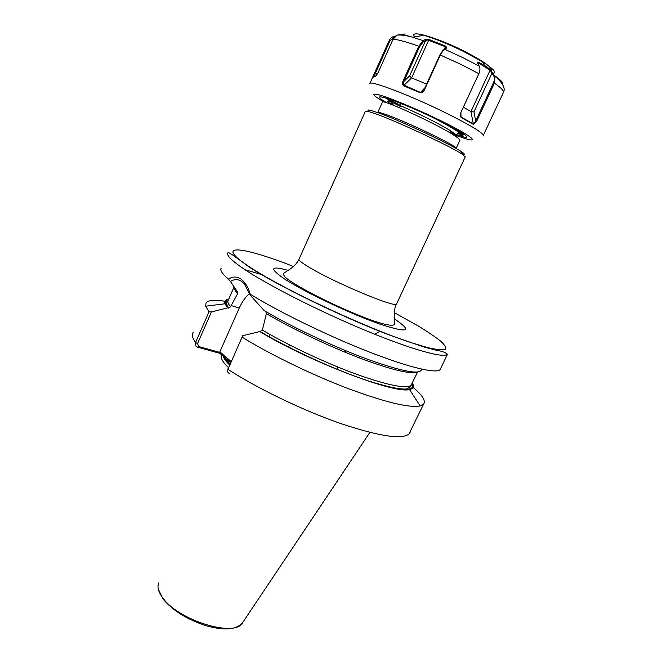<?xml version="1.0" encoding="UTF-8"?>
<svg xmlns="http://www.w3.org/2000/svg" width="662" height="662" viewBox="0 0 662 662"><rect width="100%" height="100%" fill="white"/><g stroke="black" fill="none" stroke-linecap="round" stroke-linejoin="round"><path stroke-width="0.99" d="M368.585 111.117C367.369 109.991 368.031 109.727 370.571 110.322L379.252 113.144C400.924 120.939 451.318 144.597 461.497 151.714C464.939 154.023 465.229 154.883 462.366 154.304C451.832 147.005 399.426 122.412 376.992 114.294L368.022 111.348L365.391 111.315L299.1 259.041C298.314 259.967 301.375 262.541 308.277 266.753C332.324 281.722 395.992 308.459 396.513 304.024L396.662 303.692M465.171 157.01L462.349 154.296L461.497 151.714M421.537 369.115C421.057 375.081 403.431 371.936 368.66 359.689C335.121 347.418 291.876 327.078 264.212 310.61L250.261 295.252L244.369 283.882L241.589 281.4C237.898 278.983 234.191 279.008 230.45 281.482L237.186 291.412L237.699 293.432L230.542 306.771L228.647 308.111L227.579 307.871L211.426 311.943L197.533 343.603L198.683 346.532L220.115 352.474L219.875 351.803L239.23 308.095C241.986 301.963 245.461 297.056 249.665 293.365M227.728 369.851L242.681 335.733L260.108 331.48L262.375 330.073L266.381 313.656L265.81 311.661M275.417 317.04L275.16 318.687M459.8 140.625L459.924 140.361C459.933 139.376 457.136 137.166 451.542 133.741C437.764 125.25 406.286 110.206 391.763 104.621L389.107 103.611C384.68 101.981 382.487 101.427 382.537 101.94L377.803 112.441M453.975 134.874L456.797 135.636M462.333 135.164L462.076 135.727C461.075 132.996 450.88 126.707 431.483 116.851M451.136 133.054C456.912 134.932 460.529 135.693 461.993 135.354M462.465 134.882C462.523 134.005 460.421 132.177 456.151 129.388M388.263 100.028L391.184 101.691L393.451 105.291M393.642 103.015L400.237 106.383M387.444 98.464L400.493 105.506M230.649 362.759L219.858 353.334L197.375 347.111C195.422 346.309 194.81 344.778 195.53 342.527L208.985 311.835L211.426 311.943M230.45 281.482L228.506 279.149C232.619 276.402 236.723 276.344 240.811 279C244.94 281.896 248.093 286.977 250.269 294.251C278.942 311.934 327.541 335.634 368.196 351.572C408.917 367.551 436.39 373.931 440.131 369.595L440.669 368.469M242.681 335.733L227.935 369.322L227.612 371.92L229.4 373.749M242.226 337.223C269.914 354.336 311.264 374.469 347.227 388.222C384.763 402.165 409.066 408.065 420.138 405.93L423.63 404.068C425.889 400.75 422.406 395.206 413.179 387.444M259.322 331.257C308.831 361.444 395.388 394.378 409.497 389.504C413.535 388.718 414.478 386.567 412.327 383.058M262.268 274.763L244.923 269.657M221.232 268.16C219.734 270.088 222.159 273.754 228.506 279.149M227.869 301.764L225.585 301.359M224.923 301.251C214.513 299.58 208.216 300.134 206.031 302.915L205.642 306.183L208.985 311.835M228.762 299.034C225.394 299.596 224.137 301.177 224.997 303.784L227.579 307.871M250.269 294.251L250.261 295.252M221.654 354.791L221.654 354.791C220.14 357.513 222.415 361.791 228.473 367.642M359.226 357.836L359.905 356.388M374.593 334.178L380.129 331.24M398.441 369.231L398.069 370.025M269.873 334.409L268.88 336.627M219.875 351.803L231.17 361.576M225.965 358.291L225.196 356.115M219.858 353.334L220.115 352.474M197.375 347.111L198.683 346.532M456.226 136.761C458.418 136.529 456.151 134.312 449.407 130.108C436.093 121.808 405.053 107.103 393.41 102.924C385.623 100.161 385.59 100.93 393.302 105.208M446.097 48.343L445.361 46.704L427.611 39.993L423.457 41.598L419.609 46.712L403.894 81.434L403.39 84.893L420.353 92.399L422.646 91.555L424.019 89.792L439.949 54.863L442.903 50.345L444.103 49.468M429.009 39.497L411.599 77.884L409.596 75.857L425.608 40.506L425.227 39.554L429.009 39.497L445.758 46.141L446.875 47.879L443.656 49.857L440.379 54.913L424.433 89.875C423.572 91.803 422.149 92.754 420.18 92.73L403.464 85.762C402.314 84.479 402.182 82.891 403.067 80.996L418.781 46.257L423.076 40.639L425.227 39.554M439.949 54.863L460.529 64.181L478.849 73.689C480.14 70.71 480.273 68.211 479.255 66.183L477.285 62.145L478.295 62.096L484.418 65.306L490.385 69.576L495.027 76.32L494.423 83.155L476.599 121.394L473.413 124.382L461.066 117.497L460.843 112.548L478.849 73.689L460.818 112.648L460.479 113.947L461.083 117.091L473.28 123.893L470.963 111.547L473.951 111.936L475.664 120.98L493.48 82.742C494.638 80.077 494.737 77.835 493.778 75.998L490.178 70.205L478.163 62.782L477.376 62.873M473.413 124.382L475.664 120.98L476.599 121.394M463.028 133.517C464.434 134.7 464.252 135.139 462.465 134.849M461.522 134.659L457.202 133.368L461.207 134.32M500.737 81.774L500.141 80.872M498.014 78.257L497.121 78.083M405.218 33.944L397.084 35.111L393.062 39.224L377.944 72.969L375.453 76.66L372.665 77.206L389.115 40.721C390.472 37.957 392.624 36.393 395.578 36.021M402.844 35.21L403.547 34.945M392.649 102.486L386.062 98.034M463.764 134.882L462.44 134.659M490.385 69.576L470.963 111.547L463.334 107.211M477.782 63.618L478.295 62.096M492.991 72.729L492.048 73.027L473.951 111.936M502.698 84.67C503.716 83.222 501.06 80.226 494.713 75.691L493.778 75.998M460.495 113.881L461.066 117.497M394.569 36.948L389.877 40.994L375.081 74.036L373.153 76.991L375.685 76.519M372.698 77.156L376.388 75.716M377.961 72.928L375.081 74.036L374.336 73.747M376.364 75.758L372.665 77.206M403.464 85.762L411.599 77.884L426.618 84.091M445.758 46.141L444.094 49.476M423.457 41.598L423.076 40.639L412.757 37.237C406.493 35.467 401.271 34.755 397.084 35.111M409.596 75.857L403.894 81.434L403.067 80.996M424.433 89.875L424.019 89.792M420.18 92.73L424.93 87.798M377.729 112.598C377.787 111.903 380.915 112.681 387.105 114.931C408.586 122.611 458.112 146.608 456.217 148.329L456.151 148.495M394.461 318.902C413.287 331.662 408.288 333.35 379.458 323.975C350.752 313.92 305.248 292.381 285.339 279.488C268.987 268.433 269.881 265.379 288.003 270.336M244.923 269.666C268.979 285.727 320.151 311.67 365.871 330.611C411.665 349.602 443.83 358.432 447.446 354.302C445.526 352.432 442.1 351.158 437.177 350.479L422.944 346.706L388.47 334.691C340.715 316.411 276.824 285.157 248.904 266.877C234.811 256.202 227.836 251.494 227.968 252.752C226.04 255.118 231.692 260.754 244.923 269.666M293.514 266.488C241.895 246.123 212.37 242.582 249.764 267.034C282.029 288.566 364.704 327.417 410.639 342.477L427.52 347.558C436.308 349.602 442.183 350.239 445.145 349.453C446.436 347.906 445.029 345.216 440.933 341.377C435.455 337.008 427.942 331.91 418.384 326.076L394.238 312.572M224.079 356.76L230.02 364.166M223.044 355.916C223.682 358.332 225.883 361.361 229.648 365.01M223.715 356.462C224.641 358.68 226.702 361.336 229.904 364.431M158.764 582.858C156.952 586.946 158.35 592.035 162.968 598.134C178.988 620.757 235.457 637.738 242.565 622.727L369.884 432.41M227.976 368.751L227.935 369.322C257.543 388.569 303.453 410.672 341.269 423.746C380.617 436.73 403.381 439.949 409.579 433.42L410.382 431.74M259.885 331.43C289.385 349.056 334.393 369.686 367.12 380.567C400.775 391.176 415.777 392.144 412.136 383.472M262.375 330.073C288.293 345.44 326.192 363.239 356.826 374.394C388.66 385.607 406.849 389.165 411.375 385.077L411.896 383.977M266.381 313.656C290.982 328.17 327.467 345.597 358.159 357.43C390.183 369.454 409.704 374.344 416.729 372.118M193.097 332.498C191.591 334.807 192.402 338.15 195.53 342.527L197.533 343.603M228.58 299.456C224.41 300.457 224.261 303.312 228.133 308.045M233.868 287.449L228.316 300.06C227.281 301.5 228.026 303.734 230.542 306.771M234.025 287.697C234.133 289.12 235.366 291.032 237.699 293.432M231.096 305.53L239.23 308.095M493.405 73.449C496.699 72.39 493.049 68.5 482.457 61.781L462.92 51.139C448.199 43.998 435.166 38.719 423.821 35.301L412.757 37.237C407.006 35.533 402.645 34.598 399.674 34.424M462.837 50.511C482.78 60.672 492.23 67.292 491.196 70.354M369.752 83.76C368.461 79.763 404.49 93.019 439.527 109.859C467.273 123.355 481.87 131.854 483.334 135.354L483.21 135.677M456.954 135.669C484.725 146.186 473.644 136.198 434.247 117.555C413.659 107.757 391.217 98.456 380.7 95.311C370.563 92.523 371.63 94.724 383.902 101.907M387.08 102.883C364.588 90.032 394.453 99.11 432.857 117.505C461.431 131.026 475.349 140.609 461.149 136.264M454.926 134.212L450.963 132.756M503.277 92.763L503.534 92.208C503.749 90.537 500.712 87.525 494.423 83.155L493.48 82.742M444.533 49.178L462.697 57.561L479.255 66.183M419.609 46.712L418.781 46.257C406.675 41.888 398.102 39.546 393.062 39.224M414.851 36.865C407.891 29.343 435.124 36.733 462.44 50.32M389.877 40.994L389.115 40.721M400.436 105.721L401.089 103.512M320.64 298.794L320.905 298.198M352.498 313.383L352.78 312.778M465.27 156.786L396.513 304.024C394.933 306.183 394.204 310.776 394.337 317.801L394.428 324.471C387.824 330.652 312.704 296.675 289.095 280.216C284.842 277.378 283.046 275.061 283.725 273.265L289.501 269.451C294.83 266.215 298.521 260.911 298.967 259.322M456.044 148.437L459.924 140.361M242.565 622.727C242.979 622.594 239.627 626.542 232.809 628.271C225.974 629.521 217.508 628.801 207.429 626.111C188.165 620.071 173.502 611.208 163.448 599.532M288.466 347.095L289.459 344.885M296.27 329.866L296.94 328.385M336.958 369.297L337.976 367.096M344.894 352.134L345.581 350.653M440.131 369.595L447.446 354.302M423.63 404.068L408.843 434.198M409.497 389.504L420.138 405.93M417.557 372.061L410.241 386.997L406.725 388.884C400.965 389.711 388.561 387.171 369.495 381.271C336.743 370.679 290.287 349.528 260.108 331.48M224.997 303.784L205.642 306.183M228.084 300.457L227.132 301.946C225.883 302.137 226.387 304.189 228.647 308.111M162.918 598.845L158.268 589.023M449.407 130.108L451.542 133.741M393.41 102.924L389.107 103.611M370.571 110.322L368.022 111.348M484.427 65.298L482.457 61.781L462.912 50.784C452.022 45.413 441.571 41.027 431.558 37.618L423.821 35.301M495.027 76.32C502.739 82.924 505.578 88.22 503.534 92.208L483.334 135.354M372.64 77.305L369.892 83.445M460.669 116.504L460.404 115.023M477.285 62.145L477.294 62.642M422.646 91.555L423.258 90.934M446.436 48.169L446.875 47.879M442.903 50.345L443.656 49.857"/></g></svg>
